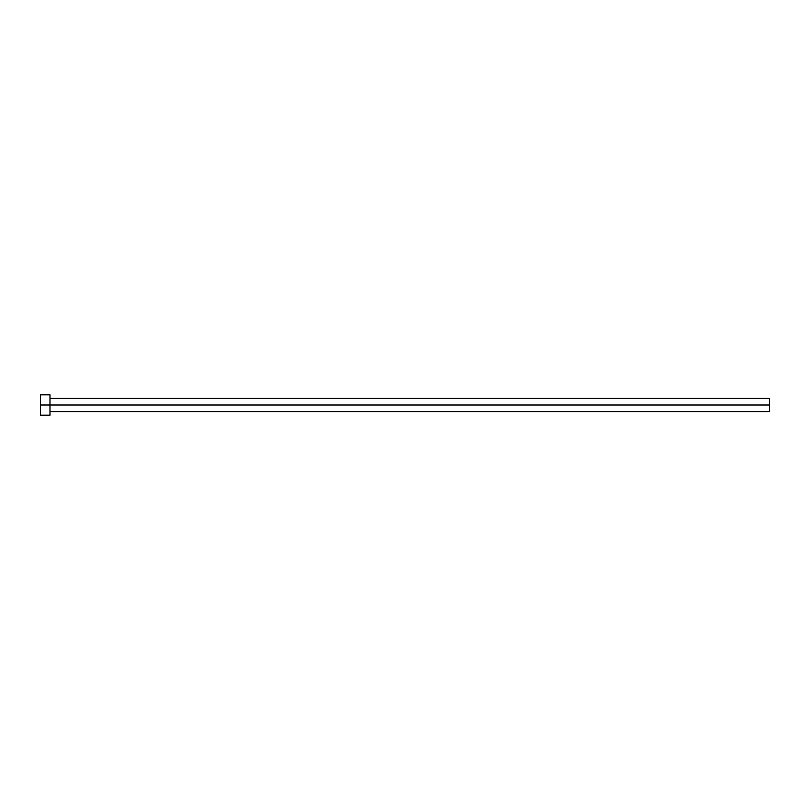 <?xml version="1.0" encoding="UTF-8"?>
<svg xmlns="http://www.w3.org/2000/svg" width="810" height="810" viewBox="0 0 810 810"><rect width="100%" height="100%" fill="white"/><g stroke="black" fill="none" stroke-linecap="round" stroke-linejoin="round"><path stroke-width="1.21" d="M40.5 415.206L40.5 394.794L40.5 405L769.5 405L769.5 411.561L769.5 405L40.5 405L40.5 415.206L49.977 415.206L49.977 394.794L49.977 415.206M769.5 405L769.5 398.439L769.5 405M49.977 411.561L769.5 411.561M40.5 394.794L49.977 394.794M49.977 398.439L769.5 398.439"/></g></svg>
